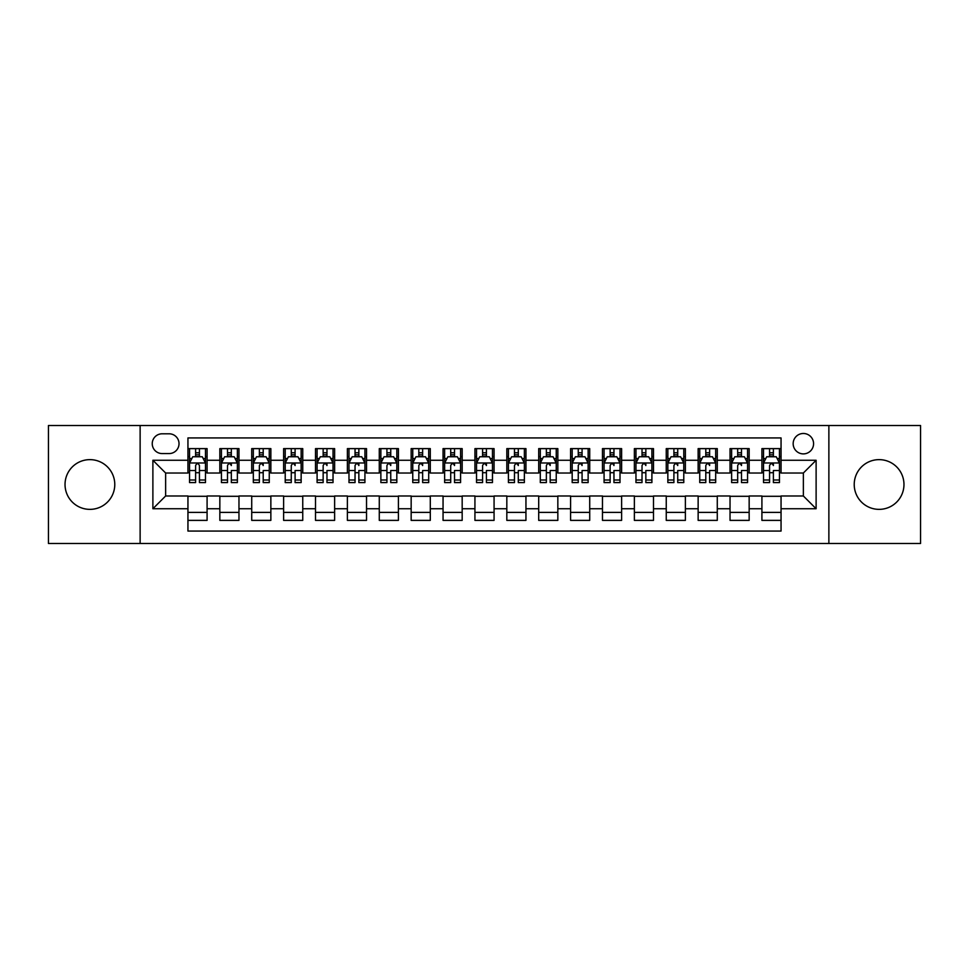 <?xml version="1.0" encoding="UTF-8"?>
<svg xmlns="http://www.w3.org/2000/svg" width="969" height="969" viewBox="0 0 969 969"><rect width="100%" height="100%" fill="white"/><g stroke="black" fill="none" stroke-linecap="round" stroke-linejoin="round"><path stroke-width="1.45" d="M879.101 459.633A24.867 24.867 0 0 0 854.222 484.5A24.867 24.867 0 0 0 879.101 509.367A24.867 24.867 0 0 0 903.968 484.5A24.867 24.867 0 0 0 879.101 459.633M89.899 459.633A24.867 24.867 0 0 0 65.032 484.5A24.867 24.867 0 0 0 89.899 509.367A24.867 24.867 0 0 0 114.778 484.5A24.867 24.867 0 0 0 89.899 459.633M803.362 433.482A10.199 10.199 0 0 0 793.163 443.681A10.199 10.199 0 0 0 803.362 453.892A10.199 10.199 0 0 0 813.572 443.681A10.199 10.199 0 0 0 803.362 433.482M828.87 543.488L920.55 543.488L920.55 425.512L828.87 425.512L828.87 543.488L140.13 543.488L140.13 425.512L48.45 425.512L48.45 543.488L140.13 543.488M781.05 448.623L761.913 448.623L761.913 460.263L749.158 460.263L749.158 473.017L761.913 473.017L761.913 460.263M749.158 460.263L749.158 448.623L730.032 448.623L730.032 460.263L717.278 460.263L717.278 473.017L730.032 473.017L730.032 460.263M717.278 460.263L717.278 448.623L698.14 448.623L698.14 460.263L685.386 460.263L685.386 473.017L698.14 473.017L698.14 460.263M685.386 460.263L685.386 448.623L666.248 448.623L666.248 460.263L653.494 460.263L653.494 473.017L666.248 473.017L666.248 460.263M653.494 460.263L653.494 448.623L634.368 448.623L634.368 460.263L621.614 460.263L621.614 473.017L634.368 473.017L634.368 460.263M621.614 460.263L621.614 448.623L602.476 448.623L602.476 460.263L589.721 460.263L589.721 473.017L602.476 473.017L602.476 460.263M589.721 460.263L589.721 448.623L570.596 448.623L570.596 460.263L557.841 460.263L557.841 473.017L570.596 473.017L570.596 460.263M557.841 460.263L557.841 448.623L538.703 448.623L538.703 460.263L525.949 460.263L525.949 473.017L538.703 473.017L538.703 460.263M525.949 460.263L525.949 448.623L506.823 448.623L506.823 460.263L494.069 460.263L494.069 473.017L506.823 473.017L506.823 460.263M494.069 460.263L494.069 448.623L474.931 448.623L474.931 460.263L462.177 460.263L462.177 473.017L474.931 473.017L474.931 460.263M462.177 460.263L462.177 448.623L443.051 448.623L443.051 460.263L430.297 460.263L430.297 473.017L443.051 473.017L443.051 460.263M430.297 460.263L430.297 448.623L411.159 448.623L411.159 460.263L398.404 460.263L398.404 473.017L411.159 473.017L411.159 460.263M398.404 460.263L398.404 448.623L379.279 448.623L379.279 460.263L366.524 460.263L366.524 473.017L379.279 473.017L379.279 460.263M366.524 460.263L366.524 448.623L347.387 448.623L347.387 460.263L334.632 460.263L334.632 473.017L347.387 473.017L347.387 460.263M334.632 460.263L334.632 448.623L315.506 448.623L315.506 460.263L302.752 460.263L302.752 473.017L315.506 473.017L315.506 460.263M302.752 460.263L302.752 448.623L283.614 448.623L283.614 460.263L270.86 460.263L270.86 473.017L283.614 473.017L283.614 460.263M270.86 460.263L270.86 448.623L251.722 448.623L251.722 460.263L238.968 460.263L238.968 473.017L251.722 473.017L251.722 460.263M238.968 460.263L238.968 448.623L219.842 448.623L219.842 473.017L207.087 473.017L207.087 448.623L187.95 448.623M187.95 520.377L207.087 520.377L207.087 495.983L219.842 495.983L219.842 520.377L238.968 520.377L238.968 495.983L251.722 495.983L251.722 508.737L238.968 508.737M251.722 508.737L251.722 520.377L270.86 520.377L270.86 495.983L283.614 495.983L283.614 508.737L270.86 508.737M283.614 508.737L283.614 520.377L302.752 520.377L302.752 495.983L315.506 495.983L315.506 508.737L302.752 508.737M315.506 508.737L315.506 520.377L334.632 520.377L334.632 495.983L347.387 495.983L347.387 508.737L334.632 508.737M347.387 508.737L347.387 520.377L366.524 520.377L366.524 495.983L379.279 495.983L379.279 508.737L366.524 508.737M379.279 508.737L379.279 520.377L398.404 520.377L398.404 495.983L411.159 495.983L411.159 508.737L398.404 508.737M411.159 508.737L411.159 520.377L430.297 520.377L430.297 495.983L443.051 495.983L443.051 508.737L430.297 508.737M443.051 508.737L443.051 520.377L462.177 520.377L462.177 495.983L474.931 495.983L474.931 508.737L462.177 508.737M474.931 508.737L474.931 520.377L494.069 520.377L494.069 495.983L506.823 495.983L506.823 508.737L494.069 508.737M506.823 508.737L506.823 520.377L525.949 520.377L525.949 495.983L538.703 495.983L538.703 508.737L525.949 508.737M538.703 508.737L538.703 520.377L557.841 520.377L557.841 495.983L570.596 495.983L570.596 508.737L557.841 508.737M570.596 508.737L570.596 520.377L589.721 520.377L589.721 495.983L602.476 495.983L602.476 508.737L589.721 508.737M602.476 508.737L602.476 520.377L621.614 520.377L621.614 495.983L634.368 495.983L634.368 508.737L621.614 508.737M634.368 508.737L634.368 520.377L653.494 520.377L653.494 495.983L666.248 495.983L666.248 508.737L653.494 508.737M666.248 508.737L666.248 520.377L685.386 520.377L685.386 495.983L698.14 495.983L698.14 508.737L685.386 508.737M698.14 508.737L698.14 520.377L717.278 520.377L717.278 495.983L730.032 495.983L730.032 508.737L717.278 508.737M730.032 508.737L730.032 520.377L749.158 520.377L749.158 495.983L761.913 495.983L761.913 508.737L749.158 508.737M162.126 453.565L169.139 453.565A9.884 9.884 0 0 0 179.023 443.681A9.884 9.884 0 0 0 169.139 433.797L162.126 433.797A9.884 9.884 0 0 0 152.242 443.681A9.884 9.884 0 0 0 162.126 453.565M828.87 425.512L140.13 425.512M781.05 460.263L781.05 437.94L187.95 437.94L187.95 473.017L165.638 473.017L165.638 495.983L187.95 495.983L187.95 531.06L781.05 531.06L781.05 495.983L803.362 495.983L803.362 473.017L781.05 473.017L781.05 460.263L816.116 460.263L816.116 508.737L781.05 508.737M187.95 508.737L152.884 508.737L152.884 460.263L187.95 460.263M761.913 508.737L761.913 520.377L781.05 520.377M187.95 456.605L189.549 456.605M195.605 456.605L199.432 456.605M205.489 456.605L207.087 456.605M187.95 472.702L189.549 472.702M195.605 472.702L199.432 472.702M205.489 472.702L207.087 472.702M187.95 496.298L207.087 496.298M187.95 512.395L207.087 512.395M219.842 472.702L221.441 472.702M227.497 472.702L231.325 472.702M237.381 472.702L238.968 472.702M219.842 456.605L221.441 456.605M227.497 456.605L231.325 456.605M237.381 456.605L238.968 456.605M219.842 496.298L238.968 496.298M219.842 512.395L238.968 512.395M251.722 496.298L270.86 496.298M251.722 512.395L270.86 512.395M251.722 456.605L253.321 456.605M259.377 456.605L263.205 456.605M269.261 456.605L270.86 456.605M251.722 472.702L253.321 472.702M259.377 472.702L263.205 472.702M269.261 472.702L270.86 472.702M283.614 496.298L302.752 496.298M283.614 512.395L302.752 512.395M283.614 456.605L285.213 456.605M291.269 456.605L295.097 456.605M301.153 456.605L302.752 456.605M283.614 472.702L285.213 472.702M291.269 472.702L295.097 472.702M301.153 472.702L302.752 472.702M315.506 496.298L334.632 496.298M315.506 512.395L334.632 512.395M315.506 456.605L317.093 456.605M323.149 456.605L326.977 456.605M333.033 456.605L334.632 456.605M315.506 472.702L317.093 472.702M323.149 472.702L326.977 472.702M333.033 472.702L334.632 472.702M347.387 496.298L366.524 496.298M347.387 512.395L366.524 512.395M347.387 456.605L348.985 456.605M355.042 456.605L358.869 456.605M364.925 456.605L366.524 456.605M347.387 472.702L348.985 472.702M355.042 472.702L358.869 472.702M364.925 472.702L366.524 472.702M379.279 496.298L398.404 496.298M379.279 512.395L398.404 512.395M379.279 456.605L380.865 456.605M386.922 456.605L390.749 456.605M396.818 456.605L398.404 456.605M379.279 472.702L380.865 472.702M386.922 472.702L390.749 472.702M396.818 472.702L398.404 472.702M411.159 496.298L430.297 496.298M411.159 512.395L430.297 512.395M411.159 456.605L412.758 456.605M418.814 456.605L422.641 456.605M428.698 456.605L430.297 456.605M411.159 472.702L412.758 472.702M418.814 472.702L422.641 472.702M428.698 472.702L430.297 472.702M443.051 496.298L462.177 496.298M443.051 512.395L462.177 512.395M443.051 456.605L444.638 456.605M450.706 456.605L454.522 456.605M460.59 456.605L462.177 456.605M443.051 472.702L444.638 472.702M450.706 472.702L454.522 472.702M460.59 472.702L462.177 472.702M474.931 496.298L494.069 496.298M474.931 512.395L494.069 512.395M474.931 456.605L476.53 456.605M482.586 456.605L486.414 456.605M492.47 456.605L494.069 456.605M474.931 472.702L476.53 472.702M482.586 472.702L486.414 472.702M492.47 472.702L494.069 472.702M506.823 496.298L525.949 496.298M506.823 512.395L525.949 512.395M506.823 456.605L508.41 456.605M514.478 456.605L518.294 456.605M524.362 456.605L525.949 456.605M506.823 472.702L508.41 472.702M514.478 472.702L518.294 472.702M524.362 472.702L525.949 472.702M538.703 496.298L557.841 496.298M538.703 512.395L557.841 512.395M538.703 456.605L540.302 456.605M546.359 456.605L550.186 456.605M556.242 456.605L557.841 456.605M538.703 472.702L540.302 472.702M546.359 472.702L550.186 472.702M556.242 472.702L557.841 472.702M570.596 496.298L589.721 496.298M570.596 512.395L589.721 512.395M570.596 456.605L572.182 456.605M578.251 456.605L582.078 456.605M588.135 456.605L589.721 456.605M570.596 472.702L572.182 472.702M578.251 472.702L582.078 472.702M588.135 472.702L589.721 472.702M602.476 496.298L621.614 496.298M602.476 512.395L621.614 512.395M602.476 456.605L604.075 456.605M610.131 456.605L613.958 456.605M620.015 456.605L621.614 456.605M602.476 472.702L604.075 472.702M610.131 472.702L613.958 472.702M620.015 472.702L621.614 472.702M634.368 496.298L653.494 496.298M634.368 512.395L653.494 512.395M634.368 456.605L635.967 456.605M642.023 456.605L645.851 456.605M651.907 456.605L653.494 456.605M634.368 472.702L635.967 472.702M642.023 472.702L645.851 472.702M651.907 472.702L653.494 472.702M666.248 496.298L685.386 496.298M666.248 512.395L685.386 512.395M666.248 456.605L667.847 456.605M673.903 456.605L677.731 456.605M683.787 456.605L685.386 456.605M666.248 472.702L667.847 472.702M673.903 472.702L677.731 472.702M683.787 472.702L685.386 472.702M698.14 496.298L717.278 496.298M698.14 512.395L717.278 512.395M698.14 456.605L699.739 456.605M705.795 456.605L709.623 456.605M715.679 456.605L717.278 456.605M698.14 472.702L699.739 472.702M705.795 472.702L709.623 472.702M715.679 472.702L717.278 472.702M730.032 496.298L749.158 496.298M730.032 512.395L749.158 512.395M730.032 456.605L731.619 456.605M737.675 456.605L741.503 456.605M747.559 456.605L749.158 456.605M730.032 472.702L731.619 472.702M737.675 472.702L741.503 472.702M747.559 472.702L749.158 472.702M761.913 496.298L781.05 496.298M761.913 512.395L781.05 512.395M761.913 456.605L763.511 456.605M769.568 456.605L773.395 456.605M779.451 456.605L781.05 456.605M761.913 472.702L763.511 472.702M769.568 472.702L773.395 472.702M779.451 472.702L781.05 472.702M165.638 473.017L152.884 460.263M165.638 495.983L152.884 508.737M816.116 460.263L803.362 473.017M816.116 508.737L803.362 495.983M199.432 452.777L195.605 452.777M205.489 479.994L199.432 479.994L199.432 482.586L205.489 482.586L205.489 463.134L202.303 456.762L192.734 456.762L189.549 463.134L189.549 482.586L195.605 482.586L195.605 479.994L189.549 479.994M189.549 463.134L189.549 448.623M205.489 463.134L205.489 448.623M195.605 456.762L195.605 448.623M199.432 448.623L199.432 456.762M199.432 479.994L199.432 465.532C198.16 463.073 196.889 463.073 195.605 465.532L195.605 479.994M231.325 448.623L231.325 456.762L231.325 452.777L227.497 452.777M237.381 479.994L231.325 479.994L231.325 482.586L237.381 482.586L237.381 463.134L234.195 456.762L224.626 456.762L221.441 463.134L221.441 470.522L221.441 448.623M221.441 476.288L221.441 482.586L227.497 482.586L227.497 479.994L221.441 479.994L221.441 470.522L227.497 470.522L227.497 476.288M221.441 458.579L221.441 452.777M237.381 458.579L237.381 452.777M231.325 479.994L231.325 470.522L237.381 470.522L237.381 448.623M227.497 456.762L227.497 448.623M231.325 476.288L231.325 478.444M227.497 479.994L227.497 465.532C228.769 463.073 230.041 463.073 231.325 465.532L231.325 462.976M263.205 448.623L263.205 456.762L263.205 452.777L259.377 452.777M269.261 479.994L263.205 479.994L263.205 482.586L269.261 482.586L269.261 463.134L266.075 456.762L256.506 456.762L253.321 463.134L253.321 470.522L253.321 448.623M253.321 476.288L253.321 482.586L259.377 482.586L259.377 479.994L253.321 479.994L253.321 470.522L259.377 470.522L259.377 476.288M253.321 458.579L253.321 452.777M269.261 458.579L269.261 452.777M263.205 479.994L263.205 470.522L269.261 470.522L269.261 448.623M259.377 456.762L259.377 448.623M263.205 476.288L263.205 478.444M259.377 479.994L259.377 465.532C260.661 463.073 261.933 463.073 263.205 465.532L263.205 462.976M295.097 448.623L295.097 456.762L295.097 452.777L291.269 452.777M301.153 479.994L295.097 479.994L295.097 482.586L301.153 482.586L301.153 463.134L297.967 456.762L288.399 456.762L285.213 463.134L285.213 470.522L285.213 448.623M285.213 476.288L285.213 482.586L291.269 482.586L291.269 479.994L285.213 479.994L285.213 470.522L291.269 470.522L291.269 476.288M285.213 458.579L285.213 452.777M301.153 458.579L301.153 452.777M295.097 479.994L295.097 470.522L301.153 470.522L301.153 448.623M291.269 456.762L291.269 448.623M295.097 476.288L295.097 478.444M291.269 479.994L291.269 465.532C292.541 463.073 293.825 463.073 295.097 465.532L295.097 462.976M326.977 448.623L326.977 456.762L326.977 452.777L323.149 452.777M333.033 479.994L326.977 479.994L326.977 482.586L333.033 482.586L333.033 463.134L329.848 456.762L320.279 456.762L317.093 463.134L317.093 470.522L317.093 448.623M317.093 476.288L317.093 482.586L323.149 482.586L323.149 479.994L317.093 479.994L317.093 470.522L323.149 470.522L323.149 476.288M317.093 458.579L317.093 452.777M333.033 458.579L333.033 452.777M326.977 479.994L326.977 470.522L333.033 470.522L333.033 448.623M323.149 456.762L323.149 448.623M326.977 476.288L326.977 478.444M323.149 479.994L323.149 465.532C324.433 463.073 325.705 463.073 326.977 465.532L326.977 462.976M358.869 448.623L358.869 456.762L358.869 452.777L355.042 452.777M364.925 479.994L358.869 479.994L358.869 482.586L364.925 482.586L364.925 463.134L361.74 456.762L352.171 456.762L348.985 463.134L348.985 470.522L348.985 448.623M348.985 476.288L348.985 482.586L355.042 482.586L355.042 479.994L348.985 479.994L348.985 470.522L355.042 470.522L355.042 476.288M348.985 458.579L348.985 452.777M364.925 458.579L364.925 452.777M358.869 479.994L358.869 470.522L364.925 470.522L364.925 448.623M355.042 456.762L355.042 448.623M358.869 476.288L358.869 478.444M355.042 479.994L355.042 465.532C356.313 463.073 357.597 463.073 358.869 465.532L358.869 462.976M390.749 448.623L390.749 456.762L390.749 452.777L386.922 452.777M396.818 479.994L390.749 479.994L390.749 482.586L396.818 482.586L396.818 463.134L393.62 456.762L384.051 456.762L380.865 463.134L380.865 470.522L380.865 448.623M380.865 476.288L380.865 482.586L386.922 482.586L386.922 479.994L380.865 479.994L380.865 470.522L386.922 470.522L386.922 476.288M380.865 458.579L380.865 452.777M396.818 458.579L396.818 452.777M390.749 479.994L390.749 470.522L396.818 470.522L396.818 448.623M386.922 456.762L386.922 448.623M390.749 476.288L390.749 478.444M386.922 479.994L386.922 465.532C388.206 463.073 389.477 463.073 390.749 465.532L390.749 462.976M422.641 448.623L422.641 456.762L422.641 452.777L418.814 452.777M428.698 479.994L422.641 479.994L422.641 482.586L428.698 482.586L428.698 463.134L425.512 456.762L415.943 456.762L412.758 463.134L412.758 470.522L412.758 448.623M412.758 476.288L412.758 482.586L418.814 482.586L418.814 479.994L412.758 479.994L412.758 470.522L418.814 470.522L418.814 476.288M412.758 458.579L412.758 452.777M428.698 458.579L428.698 452.777M422.641 479.994L422.641 470.522L428.698 470.522L428.698 448.623M418.814 456.762L418.814 448.623M422.641 476.288L422.641 478.444M418.814 479.994L418.814 465.532C420.086 463.073 421.37 463.073 422.641 465.532L422.641 462.976M454.522 448.623L454.522 456.762L454.522 452.777L450.706 452.777M460.59 479.994L454.522 479.994L454.522 482.586L460.59 482.586L460.59 463.134L457.392 456.762L447.835 456.762L444.638 463.134L444.638 470.522L444.638 448.623M444.638 476.288L444.638 482.586L450.706 482.586L450.706 479.994L444.638 479.994L444.638 470.522L450.706 470.522L450.706 476.288M444.638 458.579L444.638 452.777M460.59 458.579L460.59 452.777M454.522 479.994L454.522 470.522L460.59 470.522L460.59 448.623M450.706 456.762L450.706 448.623M454.522 476.288L454.522 478.444M450.706 479.994L450.706 465.532C451.978 463.073 453.25 463.073 454.522 465.532L454.522 462.976M486.414 448.623L486.414 456.762L486.414 452.777L482.586 452.777M492.47 479.994L486.414 479.994L486.414 482.586L492.47 482.586L492.47 463.134L489.284 456.762L479.716 456.762L476.53 463.134L476.53 470.522L476.53 448.623M476.53 476.288L476.53 482.586L482.586 482.586L482.586 479.994L476.53 479.994L476.53 470.522L482.586 470.522L482.586 476.288M476.53 458.579L476.53 452.777M492.47 458.579L492.47 452.777M486.414 479.994L486.414 470.522L492.47 470.522L492.47 448.623M482.586 456.762L482.586 448.623M486.414 476.288L486.414 478.444M482.586 479.994L482.586 465.532C483.858 463.073 485.142 463.073 486.414 465.532L486.414 462.976M518.294 448.623L518.294 456.762L518.294 452.777L514.478 452.777M524.362 479.994L518.294 479.994L518.294 482.586L524.362 482.586L524.362 463.134L521.165 456.762L511.608 456.762L508.41 463.134L508.41 470.522L508.41 448.623M508.41 476.288L508.41 482.586L514.478 482.586L514.478 479.994L508.41 479.994L508.41 470.522L514.478 470.522L514.478 476.288M508.41 458.579L508.41 452.777M524.362 458.579L524.362 452.777M518.294 479.994L518.294 470.522L524.362 470.522L524.362 448.623M514.478 456.762L514.478 448.623M518.294 476.288L518.294 478.444M514.478 479.994L514.478 465.532C515.75 463.073 517.022 463.073 518.294 465.532L518.294 462.976M550.186 448.623L550.186 456.762L550.186 452.777L546.359 452.777M556.242 479.994L550.186 479.994L550.186 482.586L556.242 482.586L556.242 463.134L553.057 456.762L543.488 456.762L540.302 463.134L540.302 470.522L540.302 448.623M540.302 476.288L540.302 482.586L546.359 482.586L546.359 479.994L540.302 479.994L540.302 470.522L546.359 470.522L546.359 476.288M540.302 458.579L540.302 452.777M556.242 458.579L556.242 452.777M550.186 479.994L550.186 470.522L556.242 470.522L556.242 448.623M546.359 456.762L546.359 448.623M550.186 476.288L550.186 478.444M546.359 479.994L546.359 465.532C547.642 463.073 548.914 463.073 550.186 465.532L550.186 462.976M582.078 448.623L582.078 456.762L582.078 452.777L578.251 452.777M588.135 479.994L582.078 479.994L582.078 482.586L588.135 482.586L588.135 463.134L584.949 456.762L575.38 456.762L572.182 463.134L572.182 470.522L572.182 448.623M572.182 476.288L572.182 482.586L578.251 482.586L578.251 479.994L572.182 479.994L572.182 470.522L578.251 470.522L578.251 476.288M572.182 458.579L572.182 452.777M588.135 458.579L588.135 452.777M582.078 479.994L582.078 470.522L588.135 470.522L588.135 448.623M578.251 456.762L578.251 448.623M582.078 476.288L582.078 478.444M578.251 479.994L578.251 465.532C579.523 463.073 580.794 463.073 582.078 465.532L582.078 462.976M613.958 448.623L613.958 456.762L613.958 452.777L610.131 452.777M620.015 479.994L613.958 479.994L613.958 482.586L620.015 482.586L620.015 463.134L616.829 456.762L607.26 456.762L604.075 463.134L604.075 470.522L604.075 448.623M604.075 476.288L604.075 482.586L610.131 482.586L610.131 479.994L604.075 479.994L604.075 470.522L610.131 470.522L610.131 476.288M604.075 458.579L604.075 452.777M620.015 458.579L620.015 452.777M613.958 479.994L613.958 470.522L620.015 470.522L620.015 448.623M610.131 456.762L610.131 448.623M613.958 476.288L613.958 478.444M610.131 479.994L610.131 465.532C611.415 463.073 612.687 463.073 613.958 465.532L613.958 462.976M645.851 448.623L645.851 456.762L645.851 452.777L642.023 452.777M651.907 479.994L645.851 479.994L645.851 482.586L651.907 482.586L651.907 463.134L648.721 456.762L639.152 456.762L635.967 463.134L635.967 470.522L635.967 448.623M635.967 476.288L635.967 482.586L642.023 482.586L642.023 479.994L635.967 479.994L635.967 470.522L642.023 470.522L642.023 476.288M635.967 458.579L635.967 452.777M651.907 458.579L651.907 452.777M645.851 479.994L645.851 470.522L651.907 470.522L651.907 448.623M642.023 456.762L642.023 448.623M645.851 476.288L645.851 478.444M642.023 479.994L642.023 465.532C643.295 463.073 644.567 463.073 645.851 465.532L645.851 462.976M677.731 448.623L677.731 456.762L677.731 452.777L673.903 452.777M683.787 479.994L677.731 479.994L677.731 482.586L683.787 482.586L683.787 463.134L680.601 456.762L671.032 456.762L667.847 463.134L667.847 470.522L667.847 448.623M667.847 476.288L667.847 482.586L673.903 482.586L673.903 479.994L667.847 479.994L667.847 470.522L673.903 470.522L673.903 476.288M667.847 458.579L667.847 452.777M683.787 458.579L683.787 452.777M677.731 479.994L677.731 470.522L683.787 470.522L683.787 448.623M673.903 456.762L673.903 448.623M677.731 476.288L677.731 478.444M673.903 479.994L673.903 465.532C675.187 463.073 676.459 463.073 677.731 465.532L677.731 462.976M709.623 448.623L709.623 456.762L709.623 452.777L705.795 452.777M715.679 479.994L709.623 479.994L709.623 482.586L715.679 482.586L715.679 463.134L712.494 456.762L702.925 456.762L699.739 463.134L699.739 470.522L699.739 448.623M699.739 476.288L699.739 482.586L705.795 482.586L705.795 479.994L699.739 479.994L699.739 470.522L705.795 470.522L705.795 476.288M699.739 458.579L699.739 452.777M715.679 458.579L715.679 452.777M709.623 479.994L709.623 470.522L715.679 470.522L715.679 448.623M705.795 456.762L705.795 448.623M709.623 476.288L709.623 478.444M705.795 479.994L705.795 465.532C707.067 463.073 708.351 463.073 709.623 465.532L709.623 462.976M741.503 448.623L741.503 456.762L741.503 452.777L737.675 452.777M747.559 479.994L741.503 479.994L741.503 482.586L747.559 482.586L747.559 463.134L744.374 456.762L734.805 456.762L731.619 463.134L731.619 470.522L731.619 448.623M731.619 476.288L731.619 482.586L737.675 482.586L737.675 479.994L731.619 479.994L731.619 470.522L737.675 470.522L737.675 476.288M731.619 458.579L731.619 452.777M747.559 458.579L747.559 452.777M741.503 479.994L741.503 470.522L747.559 470.522L747.559 448.623M737.675 456.762L737.675 448.623M741.503 476.288L741.503 478.444M737.675 479.994L737.675 465.532C738.959 463.073 740.231 463.073 741.503 465.532L741.503 462.976M773.395 448.623L773.395 456.762L773.395 452.777L769.568 452.777M779.451 479.994L773.395 479.994L773.395 482.586L779.451 482.586L779.451 463.134L776.266 456.762L766.697 456.762L763.511 463.134L763.511 470.522L763.511 448.623M763.511 476.288L763.511 482.586L769.568 482.586L769.568 479.994L763.511 479.994L763.511 470.522L769.568 470.522L769.568 476.288M763.511 458.579L763.511 452.777M779.451 458.579L779.451 452.777M773.395 479.994L773.395 470.522L779.451 470.522L779.451 448.623M769.568 456.762L769.568 448.623M773.395 476.288L773.395 478.444M769.568 479.994L769.568 465.532C770.839 463.073 772.123 463.073 773.395 465.532L773.395 462.976M219.842 508.737L207.087 508.737M219.842 460.263L207.087 460.263M205.416 462.976L189.633 462.976M189.549 458.519L191.862 458.519M203.175 458.519L205.489 458.519M195.605 470.522L189.549 470.522M205.489 470.522L199.432 470.522M199.432 454.8L195.605 454.8M237.296 462.976L221.513 462.976M221.441 458.519L223.742 458.519M235.067 458.519L237.381 458.519M231.325 454.8L227.497 454.8M269.188 462.976L253.406 462.976M253.321 458.519L255.634 458.519M266.959 458.519L269.261 458.519M263.205 454.8L259.377 454.8M301.068 462.976L285.286 462.976M285.213 458.519L287.514 458.519M298.84 458.519L301.153 458.519M295.097 454.8L291.269 454.8M332.961 462.976L317.178 462.976M317.093 458.519L319.407 458.519M330.732 458.519L333.033 458.519M326.977 454.8L323.149 454.8M364.841 462.976L349.058 462.976M348.985 458.519L351.299 458.519M362.612 458.519L364.925 458.519M358.869 454.8L355.042 454.8M396.733 462.976L380.95 462.976M380.865 458.519L383.179 458.519M394.504 458.519L396.818 458.519M390.749 454.8L386.922 454.8M428.613 462.976L412.83 462.976M412.758 458.519L415.071 458.519M426.384 458.519L428.698 458.519M422.641 454.8L418.814 454.8M460.505 462.976L444.723 462.976M444.638 458.519L446.951 458.519M458.276 458.519L460.59 458.519M454.522 454.8L450.706 454.8M492.397 462.976L476.603 462.976M476.53 458.519L478.843 458.519M490.157 458.519L492.47 458.519M486.414 454.8L482.586 454.8M524.277 462.976L508.495 462.976M508.41 458.519L510.724 458.519M522.049 458.519L524.362 458.519M518.294 454.8L514.478 454.8M556.17 462.976L540.387 462.976M540.302 458.519L542.616 458.519M553.929 458.519L556.242 458.519M550.186 454.8L546.359 454.8M588.05 462.976L572.267 462.976M572.182 458.519L574.496 458.519M585.821 458.519L588.135 458.519M582.078 454.8L578.251 454.8M619.942 462.976L604.159 462.976M604.075 458.519L606.388 458.519M617.701 458.519L620.015 458.519M613.958 454.8L610.131 454.8M651.822 462.976L636.039 462.976M635.967 458.519L638.268 458.519M649.593 458.519L651.907 458.519M645.851 454.8L642.023 454.8M683.714 462.976L667.932 462.976M667.847 458.519L670.16 458.519M681.486 458.519L683.787 458.519M677.731 454.8L673.903 454.8M715.594 462.976L699.812 462.976M699.739 458.519L702.04 458.519M713.366 458.519L715.679 458.519M709.623 454.8L705.795 454.8M747.487 462.976L731.704 462.976M731.619 458.519L733.933 458.519M745.258 458.519L747.559 458.519M741.503 454.8L737.675 454.8M779.367 462.976L763.584 462.976M763.511 458.519L765.825 458.519M777.138 458.519L779.451 458.519M773.395 454.8L769.568 454.8"/></g></svg>
